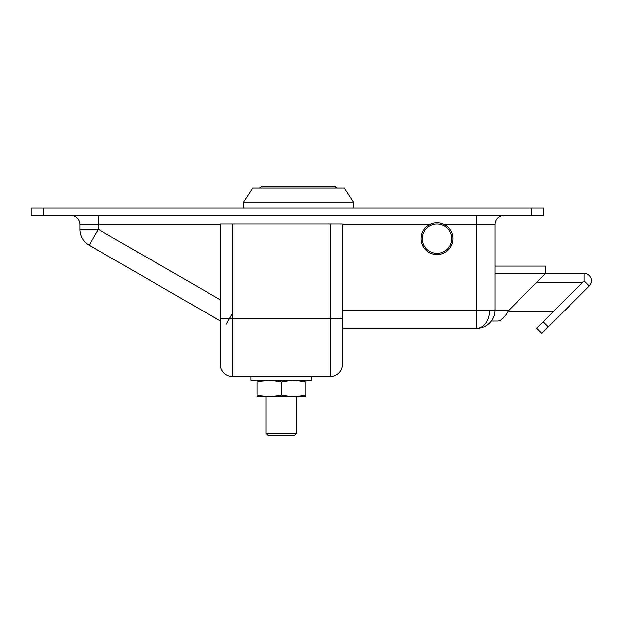 <?xml version="1.0" encoding="UTF-8"?>
<svg xmlns="http://www.w3.org/2000/svg" width="622" height="622" viewBox="0 0 622 622"><rect width="100%" height="100%" fill="white"/><g stroke="black" fill="none" stroke-linecap="round" stroke-linejoin="round"><path stroke-width="0.93" d="M421.156 238.669A15.869 15.869 0 0 1 437.025 222.793A15.869 15.869 0 0 1 452.894 238.669A15.869 15.869 0 0 1 437.025 254.538A15.869 15.869 0 0 1 421.156 238.669A15.869 15.869 0 0 1 437.025 222.793A15.869 15.869 0 0 1 452.894 238.669M336.424 187.533L333.843 186.172L262.445 186.172L259.646 188M333.843 186.172L335.033 186.406M335.577 186.693L336.043 187.074M305.783 382.056L305.783 394.986C305.783 396.805 305.783 396.805 305.783 394.986C297.643 396.805 289.502 396.805 281.369 394.986C273.229 396.805 265.089 396.805 256.956 394.986C256.956 396.805 256.956 396.805 256.956 394.986L256.956 382.056C256.956 380.236 256.956 380.236 256.956 382.056C265.089 380.236 273.229 380.236 281.369 382.056C289.51 380.236 297.643 380.236 305.783 382.056C305.783 380.236 305.783 380.236 305.783 382.056L299.656 381.045M297.86 380.866L296.632 380.781M264.871 380.866L263.09 381.045M281.369 394.986L281.369 382.056M256.956 396.362L258.06 396.766L304.679 396.766L305.783 396.012M296.632 396.766L296.632 433.386L294.19 435.828L268.548 435.828L266.107 433.386L266.107 396.766M266.107 433.386L296.632 433.386M243.521 208.145L243.521 202.041L353.397 202.041L353.397 208.145M353.397 202.041L344.238 188L252.68 188L243.521 202.041M250.845 376.621L250.845 380.283L311.886 380.283L311.886 376.621M220.328 320.944L89.086 245.177L98.245 229.316L79.935 229.316A18.31 18.31 30 0 0 89.086 245.177A18.31 18.31 30 0 1 79.935 229.316L79.935 224.628A9.159 9.159 0 0 0 70.776 215.469L70.776 215.469M543.846 208.145L31.1 208.145L31.1 215.469L543.846 215.469L543.846 208.145L543.846 215.469M504.17 215.469A9.159 9.159 144.9 0 0 495.011 224.628L444.427 224.628M342.411 316.855L342.411 339.993L342.411 328.4L476.701 328.4A18.31 12.945 -90 0 0 489.646 310.083L495.011 310.083A18.31 18.31 0 0 1 476.701 328.4A18.31 18.31 0 0 0 495.011 310.083L495.011 224.628M584.136 273.462A7.324 7.324 0 0 1 589.314 285.964L584.136 280.786L584.136 273.462L545.681 273.462L508.438 310.697L495.003 310.697M491.349 321.069L498.067 321.069C501.526 320.454 504.986 316.995 508.438 310.697M495.011 273.462L545.681 273.462L545.681 266.138L495.011 266.138M500.967 320.089L500.376 320.439M220.328 316.855L220.328 339.993M220.328 364.414L220.328 224.013L342.411 224.013L342.411 364.414A12.207 12.207 0 0 1 330.204 376.621L232.535 376.621A12.207 12.207 0 0 1 220.328 364.414A12.207 12.207 0 0 0 232.535 376.621L232.535 318.775A12.207 0.638 180 0 1 220.328 318.137M508.05 311.303L553.611 311.303L582.301 282.613L536.654 328.26L541.832 333.446L548.309 326.97L543.13 321.792M536.522 282.613L582.301 282.613L553.611 311.303L583.529 281.385M589.314 285.964L548.309 326.97M422.377 238.669A14.648 14.648 0 0 1 437.025 224.013A14.648 14.648 0 0 1 451.673 238.669A14.648 14.648 0 0 1 437.025 253.317A14.648 14.648 0 0 1 422.377 238.669M43.307 215.469L43.307 208.145M531.639 215.469L531.639 208.145M98.245 215.469L98.245 224.628L79.935 224.628M476.701 215.469L476.701 310.083L342.411 310.083M429.623 224.628L342.411 224.628M220.328 224.628L98.245 224.628L98.245 229.316L220.328 299.796M79.935 229.316L98.245 229.316M489.646 310.083L476.701 310.083L476.701 328.4M226.151 324.311L232.535 313.255M330.204 376.621L330.204 318.775L232.535 318.775L232.535 224.013M342.411 318.137A12.207 0.638 0 0 1 330.204 318.775L330.204 224.013M305.783 380.687L304.679 380.283M256.956 380.687L258.06 380.283"/></g></svg>
